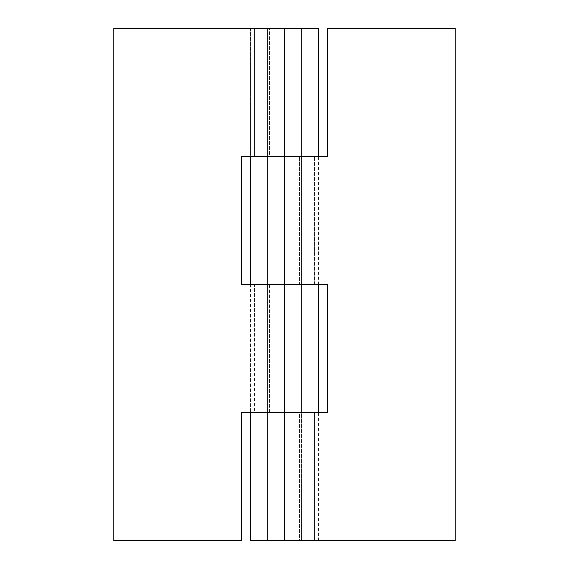 <?xml version="1.0" encoding="UTF-8"?>
<svg xmlns="http://www.w3.org/2000/svg" width="569" height="569" viewBox="0 0 569 569"><rect width="100%" height="100%" fill="white"/><g stroke="black" fill="none" stroke-linecap="round" stroke-linejoin="round"><path stroke-width="0.43" stroke-dasharray="2.85 2.13" d="M301.57 28.45L301.57 412.525L284.5 412.525L327.175 412.525L250.36 412.525L299.522 412.525L299.522 540.55L455.2 540.55L455.2 28.45L327.175 28.45L327.175 156.475L250.36 156.475L327.175 156.475L327.175 28.45L455.2 28.45L455.2 540.55L284.5 540.55L284.5 412.525L250.36 412.525L301.243 412.525L267.43 412.525L267.43 540.55L301.57 540.55L301.57 28.45L267.43 28.45L267.43 540.55L267.43 28.45L301.57 28.45L301.57 540.55L267.43 540.55L296.57 540.55L284.5 540.55L284.5 412.525L318.612 412.525L250.36 412.525L250.36 284.5L318.64 284.5L284.5 284.5L284.5 412.525L284.5 284.5L301.57 284.5L267.43 284.5L267.43 412.525L269.478 412.525L269.478 284.5L267.43 284.5L318.64 284.5L284.5 284.5L284.5 156.475L318.612 156.475L250.36 156.475L250.36 28.45L318.64 28.45L272.43 28.45L284.5 28.45L284.5 156.475L284.5 28.45L301.57 28.45L267.43 28.45L272.43 28.45L267.43 28.45L267.43 156.475L269.478 156.475L269.478 28.45L267.43 28.45L301.57 28.45L113.8 28.45L113.8 540.55L113.8 28.45L284.5 28.45L250.36 28.45L250.36 156.475L269.478 156.475L269.478 28.45L254.457 28.45L254.457 156.475L254.457 28.45L250.36 28.45L269.478 28.45L267.43 28.45L267.43 156.475L301.57 156.475L299.522 156.475L299.522 284.5L318.64 284.5L250.36 284.5L250.36 412.525L254.457 412.525L254.457 284.5L250.36 284.5L284.5 284.5L284.5 156.475L296.57 156.475L267.43 156.475L267.43 284.5L269.478 284.5L254.457 284.5L254.457 412.525L269.478 412.525L269.478 284.5L250.36 284.5L318.64 284.5L314.543 284.5L314.543 156.475L314.543 284.5L299.522 284.5L301.57 284.5L299.522 284.5L299.522 156.475L314.543 156.475L267.43 156.475L299.522 156.475M301.57 540.55L250.36 540.55L318.612 540.55L314.543 540.55L314.543 412.525L314.543 540.55L299.522 540.55L299.522 412.525L314.543 412.525L299.522 412.525L301.57 412.525L301.57 540.55M299.522 540.55L267.43 540.55L267.43 284.5L284.5 284.5L267.43 284.5L267.43 156.475L269.478 156.475L250.36 156.475L318.633 156.475L241.825 156.475L241.825 284.5L327.175 284.5L241.825 284.5L241.825 156.475L284.5 156.475M284.5 412.525L241.825 412.525L241.825 540.55L113.8 540.55L241.825 540.55L241.825 412.525L299.522 412.525M250.36 412.525L318.633 412.525L250.36 412.525M327.175 412.525L327.175 284.5L327.175 412.525M301.57 284.5L267.43 284.5L301.57 284.5M318.64 540.55L318.64 412.525M318.64 284.5L318.64 156.475"/><path stroke-width="0.85" d="M318.64 28.45L284.5 28.45L284.5 156.475L284.5 28.45L113.8 28.45L113.8 540.55L113.8 28.45L318.64 28.45L318.64 156.475M284.5 284.5L284.5 412.525L284.5 284.5L241.825 284.5L241.825 156.475L284.5 156.475L284.5 284.5L241.825 284.5L241.825 156.475L327.175 156.475L284.5 156.475L284.5 284.5L327.175 284.5L327.175 412.525L284.5 412.525L284.5 540.55L455.2 540.55L455.2 28.45L327.175 28.45L327.175 156.475L327.175 28.45L455.2 28.45L455.2 540.55L284.5 540.55L284.5 412.525L327.175 412.525L327.175 284.5L284.5 284.5M241.825 412.525L284.5 412.525L241.825 412.525L241.825 540.55L113.8 540.55L241.825 540.55L241.825 412.525M250.36 540.55L250.36 412.525L250.36 540.55L284.5 540.55L250.36 540.55M250.36 284.5L250.36 156.475L250.36 284.5M318.64 412.525L318.64 284.5"/></g></svg>
